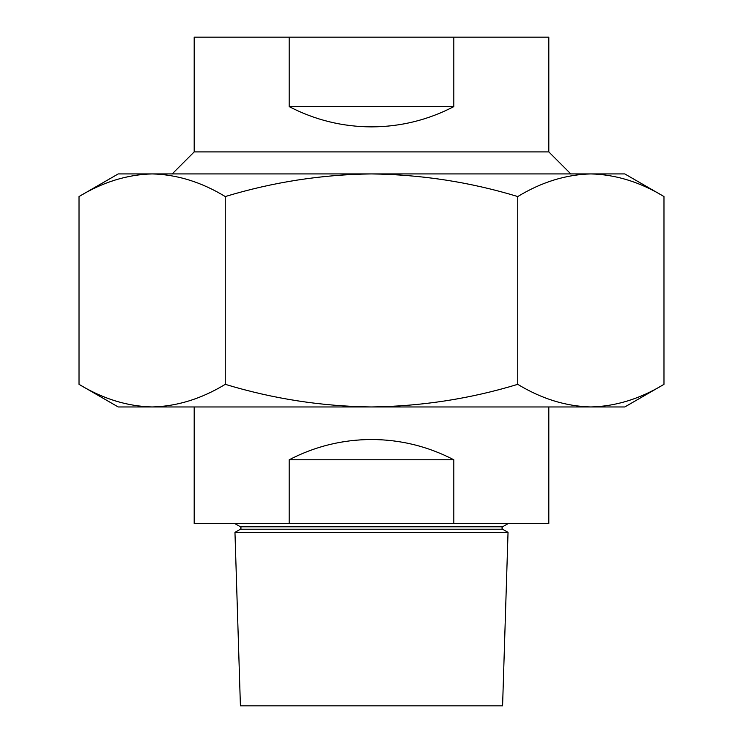 <?xml version="1.0" encoding="UTF-8"?>
<svg xmlns="http://www.w3.org/2000/svg" width="743" height="743" viewBox="0 0 743 743"><rect width="100%" height="100%" fill="white"/><g stroke="black" fill="none" stroke-linecap="round" stroke-linejoin="round"><path stroke-width="1.11" d="M508.036 532.369L502.584 705.85L240.416 705.85L234.964 532.369L508.036 532.369L502.584 529.22L240.416 529.22L241.122 528.004L240.416 526.787L234.686 523.481M289.185 523.481L289.185 459.778C314.995 446.385 342.43 439.624 371.5 439.512C400.57 439.624 428.005 446.385 453.815 459.778L453.815 523.481L194.192 523.481L194.192 406.96M548.808 406.96L548.808 523.481L453.815 523.481M289.185 459.778L453.815 459.778M194.192 151.906L548.808 151.906L548.808 37.15L453.815 37.15L453.815 106.611C428.005 120.013 400.57 126.765 371.5 126.877C342.43 126.765 314.995 120.013 289.185 106.611L289.185 37.15L194.192 37.15L194.192 151.906L172.172 173.927M289.185 37.15L453.815 37.15M289.185 106.611L453.815 106.611M79.018 196.551L118.202 173.927L371.5 173.927C421.634 174.586 470.375 182.128 517.741 196.551C541.554 182.081 565.925 174.54 590.861 173.927L593.137 173.927L590.861 173.927C615.733 174.521 640.104 182.063 663.982 196.551L624.798 173.927L371.5 173.927C321.97 174.494 273.22 182.035 225.259 196.551C201.39 182.063 177.01 174.521 152.139 173.927L149.863 173.927L152.139 173.927C127.211 174.54 102.831 182.081 79.018 196.551L79.018 384.335C102.896 398.833 127.267 406.365 152.139 406.96L118.202 406.96L79.018 384.335M517.741 384.335C541.61 398.833 565.99 406.365 590.861 406.96L371.5 406.96C421.634 406.3 470.375 398.759 517.741 384.335L517.741 196.551M663.982 384.335L624.798 406.96L590.861 406.96C615.789 406.356 640.169 398.815 663.982 384.335L663.982 196.551M152.139 406.96C177.075 406.356 201.446 398.815 225.259 384.335C273.22 398.852 321.97 406.393 371.5 406.96L152.139 406.96M225.259 196.551L225.259 384.335M508.314 523.481L502.584 526.787L240.416 526.787M502.584 529.22L501.878 528.004L502.584 526.787M240.416 529.22L234.964 532.369M548.808 151.906L570.828 173.927"/></g></svg>
